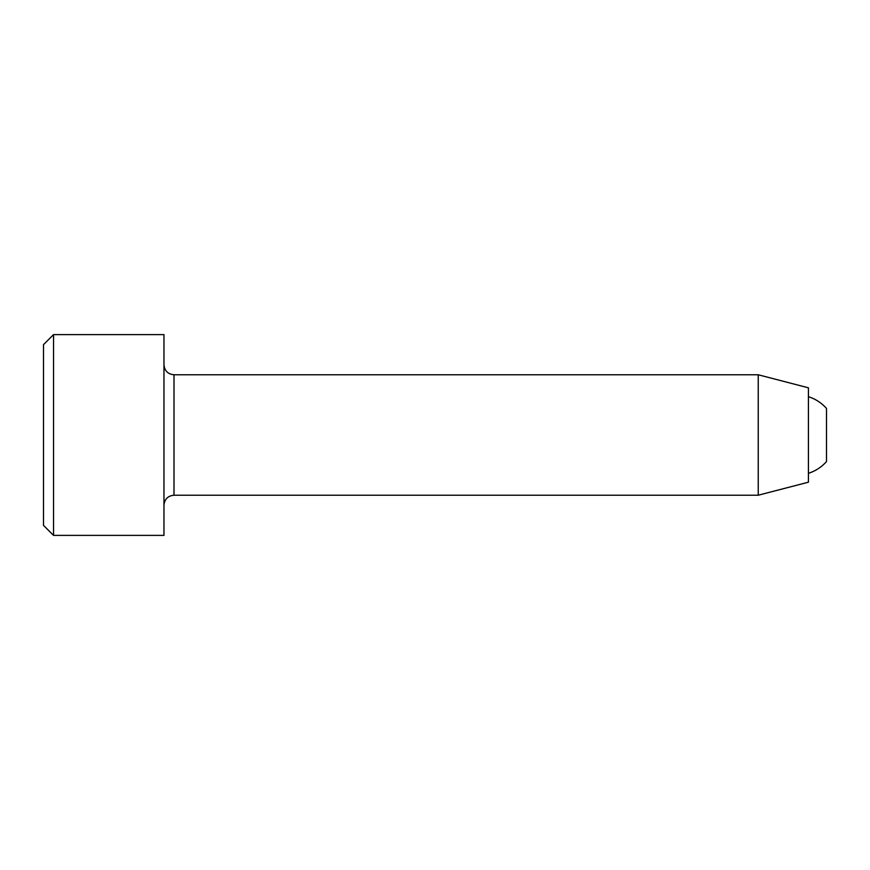 <?xml version="1.0" encoding="UTF-8"?>
<svg xmlns="http://www.w3.org/2000/svg" width="870" height="870" viewBox="0 0 870 870"><rect width="100%" height="100%" fill="white"/><g stroke="black" fill="none" stroke-linecap="round" stroke-linejoin="round"><path stroke-width="1.3" d="M808.426 396.698A40.151 40.151 0 0 1 826.5 408.443L826.5 461.557A40.151 40.151 0 0 1 808.426 473.302M53.538 535.387L163.962 535.387L163.962 334.613L53.538 334.613L53.538 535.387L43.5 525.349L43.5 344.65L53.538 334.613M174 374.774L758.238 374.774L758.238 495.226L174 495.226L174 374.774C167.899 374.176 164.56 370.827 163.962 364.726M758.238 374.774L808.426 387.813L808.426 482.187L758.238 495.226M174 495.226C167.899 495.824 164.56 499.173 163.962 505.274"/></g></svg>

